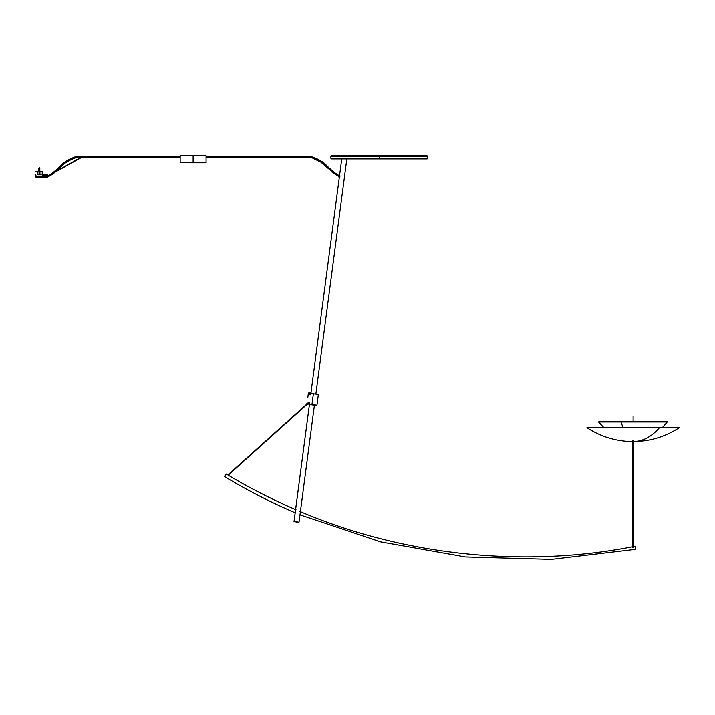 <?xml version="1.0" encoding="UTF-8"?>
<svg xmlns="http://www.w3.org/2000/svg" width="715" height="715" viewBox="0 0 715 715"><rect width="100%" height="100%" fill="white"/><g stroke="black" fill="none" stroke-linecap="round" stroke-linejoin="round"><path stroke-width="1.07" d="M632.516 546.85L633.624 546.573A579.356 579.356 0 0 0 635.251 546.251L635.841 549.29L551.372 559.362L465.394 556.931L380.693 541.854L299.969 514.818L380.693 541.854L465.394 556.931L551.372 559.362L635.841 549.29L635.251 546.251A579.356 579.356 0 0 1 633.633 546.564L632.364 546.823M299.728 511.359C402.313 555.251 522.745 568.103 632.301 546.814L632.301 546.814C522.745 568.103 402.313 555.251 299.728 511.359M295.626 512.977A582.448 582.448 0 0 1 224.778 476.735A582.448 582.448 0 0 0 286.965 509.187M226.369 474.081A579.356 579.356 0 0 0 227.781 474.93L227.781 474.93A579.356 579.356 0 0 1 226.369 474.081L224.778 476.735M296.046 509.786A579.356 579.356 0 0 1 228.282 475.225L228.273 475.225A579.356 579.356 0 0 0 287.886 506.202M228.273 475.225L227.906 474.93L307.003 403.912L228.049 475.109M339.571 176.364L339.339 177.266L339.571 176.364M339.536 175.747L341.752 158.927L339.536 175.747M293.99 521.87L309.407 404.583L294.017 521.485L299.013 522.138L314.403 405.235L299.013 522.138L294.017 521.485L299.004 522.138M310.927 393.062L339.294 177.552L310.927 393.062M346.829 158.927L315.914 393.715L346.829 158.927M346.087 158.927L344.29 158.927M342.494 158.927L341.94 158.927M635.635 546.188L635.841 549.29L635.251 546.251M226.02 473.911L225.681 474.483M225.547 474.697L224.439 476.539M298.942 522.522L294.026 521.485M311.955 404.529L316.942 405.182L311.955 404.529L316.942 405.182L318.363 394.43L313.367 393.777L311.955 404.529L313.367 393.777L318.363 394.43L316.942 405.182L311.901 404.913L313.42 393.393L308.38 393.116L307.879 397.057L308.38 393.116L313.367 393.777L308.817 392.785L313.42 393.393L311.955 404.529L306.967 403.868L311.955 404.529M670.84 427.445L586.952 427.686C600.618 436.624 615.615 441.244 631.944 441.575L633.767 441.575A83.592 47.771 -90 0 0 659.48 427.686L679.25 427.686L659.48 427.686A83.592 47.771 90 0 1 633.767 441.575L632.703 441.575A81.903 28.287 90 0 0 632.918 441.575L633.633 441.575L632.918 441.575A81.903 28.287 -90 0 1 632.703 441.575L631.944 441.575L632.918 441.575L632.927 546.85L632.569 441.575M587.113 427.445L679.25 427.686C665.585 436.624 650.587 441.244 634.268 441.575M678.723 427.686L679.25 427.686M603.719 427.445L598.544 421.975L621.165 421.975A44.16 15.256 90 0 0 622.953 427.445A44.16 15.256 -90 0 1 621.165 421.975L598.911 421.975M665.531 421.975L621.165 421.975L665.531 421.975M667.435 421.787L598.768 421.787L667.435 421.787L662.483 427.445M227.906 474.93L307.021 403.895L307.307 404.306L306.967 403.868M309.738 403.278L308.29 403.162L308.907 402.661L309.738 403.278M310.927 394.26L309.479 394.144L310.096 393.634L310.927 394.26M310.319 393.688L309.765 393.706M310.659 393.858L310.417 394.76L309.479 394.144L310.927 394.331L310.239 394.796M307.852 397.209L307.915 396.655M309.47 402.885L309.738 403.358L308.29 403.162L308.648 403.778L308.791 402.661M307.361 404.315L306.824 403.68L307.539 403.028L306.824 403.68L307.227 404.198L228.192 475.189L307.244 404.216M331.876 155.638L426.757 155.638L331.876 155.924M427.722 158.346L427.141 158.927L331.483 158.927L330.902 158.346L379.316 158.346L330.902 158.346L379.316 158.346L379.316 158.927L379.316 158.346L427.722 158.346L379.316 158.346L379.316 155.924L427.338 155.924L379.316 155.924L427.722 156.317L379.316 156.317L379.316 158.346L427.722 158.346L427.722 156.317L331.295 155.924L427.722 156.317M379.316 158.927L331.483 158.927L379.316 158.927M379.316 156.317L330.902 156.317L379.316 156.317M180.135 162.707L193.113 162.797L180.135 162.707L193.113 162.707L193.113 155.638L180.162 155.638L180.135 162.707L206.081 162.707L206.063 155.638L193.113 155.638L193.113 162.797L206.081 162.707M180.144 157.631L82.431 157.506L82.431 156.987L180.162 156.987L180.162 155.638L206.063 155.638L206.063 156.987L305.108 156.987L305.108 157.506L312.366 157.988L320.883 162.171L334.504 173.861L338.776 176.346M193.113 162.797L205.983 162.797L193.113 162.797M193.113 162.707L206.081 162.707L193.113 162.707M206.063 157.291L305.108 156.987L305.108 157.506L206.063 157.291M35.848 176.65L35.768 175.908A7.633 7.633 0 0 0 35.804 176.292L36.099 177.713L42.48 177.713L36.286 177.713L36.063 176.685L42.632 176.685L42.48 177.713L47.574 177.713L47.574 176.873C51.024 175.702 55.699 172.19 61.588 166.318C64.171 163.252 68.703 160.473 75.182 157.988L82.431 157.506L82.431 156.987L180.162 156.987L180.144 157.541M339.965 176.355C336.416 174.934 331.09 170.805 323.984 163.967C318.416 158.712 312.124 156.388 305.108 156.987C312.124 156.388 318.416 158.712 323.984 163.967C331.09 170.805 336.416 174.934 339.965 176.355M206.063 156.478L305.108 156.478L305.108 156.987L305.108 156.478L312.956 157.068C319.641 159.785 324.199 162.609 326.63 165.549C332.725 171.439 337.167 174.871 339.965 175.845M180.162 156.478L82.431 156.478L47.574 176.355L82.431 156.987L82.431 156.478L74.583 157.068C67.907 159.785 63.349 162.609 60.918 165.549C54.823 171.439 50.372 174.871 47.574 175.845L47.574 174.996L47.574 176.355L42.677 176.578L43.847 176.355L43.847 175.086L44.241 176.355L44.482 175.086L44.866 176.355L45.108 175.086L45.501 176.355L45.742 175.086L46.126 176.355L46.368 175.086L46.752 176.355L46.993 175.086L47.387 176.355L47.574 175.836M338.704 176.846L339.205 177.535L338.74 176.614M339.357 176.337L339.205 177.535L339.357 176.337M339.473 175.443L338.83 175.935L339.571 175.443M338.803 176.087L339.205 177.543L339.455 176.346L339.294 177.552M339.571 176.98L339.679 176.176M39.352 167.837L39.834 171.511L39.834 168.32L38.869 168.32L39.352 167.837A0.483 0.483 0 0 0 38.869 168.32L38.869 171.511L38.869 168.32L39.834 168.32A0.483 0.483 0 0 0 39.352 167.837M41.765 171.511L42.257 171.493L41.765 171.511M36.447 171.493L38.869 171.493L36.447 171.493M47.574 177.713L47.574 176.873M47.387 177.713L46.993 176.828L47.387 177.713M46.752 177.713L46.368 176.828L46.752 177.713M44.241 177.713L43.847 176.828L44.241 177.713M44.866 177.713L44.482 176.828L44.866 177.713M45.501 177.713L45.108 176.828L45.501 177.713M46.126 177.713L45.742 176.828L46.126 177.713M42.927 174.809L42.927 171.511L42.703 175.917M35.768 174.809L35.804 176.292A7.633 7.633 0 0 1 35.768 175.908L35.768 174.809M42.364 175.416L42.632 176.685L36.063 176.685L36.116 176.051M42.596 177.213L42.23 175.247M40.996 174.809L39.638 174.809L39.638 171.511L40.996 171.511L40.996 174.809L40.996 171.511L42.927 171.511L39.638 171.511L39.638 174.809L39.057 174.809L39.057 171.511L39.638 171.511L39.057 171.511L39.057 174.809L37.707 174.809L37.707 171.511L39.057 171.511L35.768 171.511L37.707 171.511L37.707 174.809L41.247 174.835M36.161 175.863L36.286 177.713M36.143 177.713L35.786 176.14M45.742 176.355L46.126 175.086L45.742 176.355M46.993 176.355L47.387 175.086L46.993 176.355M46.368 176.355L46.752 175.086L46.368 176.355M43.847 176.355L44.241 175.086L43.847 176.355M44.482 176.355L44.866 175.086L44.482 176.355M45.108 176.355L45.501 175.086L45.108 176.355M307.441 404.377L308.192 403.752M633.106 421.787L633.106 416.47M633.615 440.869L633.615 547.368M632.587 440.869L632.587 547.368M330.902 158.346L330.902 156.317M42.945 174.996L47.574 174.996M228.157 475.225L307.28 404.181"/></g></svg>

